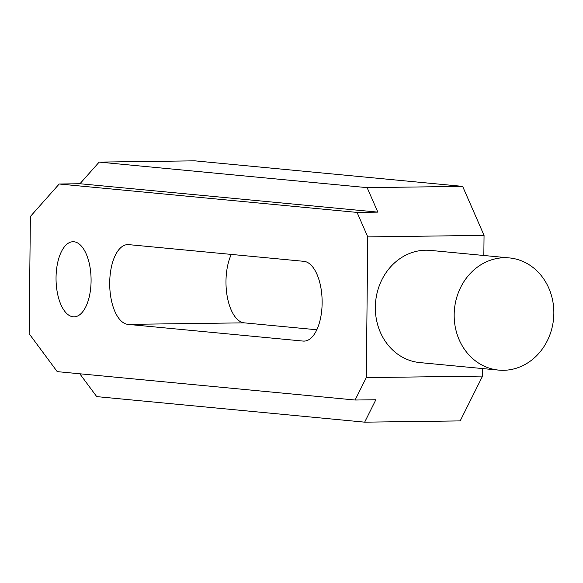 <?xml version="1.0" encoding="UTF-8"?>
<svg xmlns="http://www.w3.org/2000/svg" width="583" height="583" viewBox="0 0 583 583"><rect width="100%" height="100%" fill="white"/><g stroke="black" fill="none" stroke-linecap="round" stroke-linejoin="round"><path stroke-width="0.87" d="M73.961 241.763A37.567 17.519 89.2 0 1 91.086 280.008A37.567 17.519 89.2 0 1 74.056 316.846A37.567 17.519 89.2 0 1 73.174 316.809A37.567 17.519 89.2 0 1 56.041 278.565A37.567 17.519 89.2 0 1 73.072 241.726A37.567 17.519 89.2 0 1 73.961 241.763M498.662 370.103L419.826 362.59A56.347 49.781 -84.6 0 1 375.335 307.154A56.347 49.781 -84.6 0 1 430.516 250.406L509.36 257.919A56.347 49.781 -84.6 0 1 553.85 313.355A56.347 49.781 -84.6 0 1 498.662 370.103A56.347 49.781 -84.6 0 1 454.172 314.667A56.347 49.781 -84.6 0 1 509.36 257.919M483.839 255.485L484.05 235.372L367.764 236.902L357.058 212.409L59.196 184.009L30.382 216.475L29.15 333.738L57.229 371.633L355.098 400.025L375.86 399.756L364.666 422.165L96.72 396.615L79.791 373.783M367.764 236.902L366.292 377.616L355.098 400.025M303.932 261.337L128.734 244.634A39.914 18.612 89.2 0 0 127.794 244.598A39.914 18.612 89.2 0 0 109.699 283.739A39.914 18.612 89.2 0 0 127.896 324.374L303.102 341.077A39.914 18.612 89.2 0 0 304.042 341.113A39.914 18.612 89.2 0 0 322.137 301.972A39.914 18.612 89.2 0 0 303.932 261.337M59.196 184.009L79.958 183.74L99.176 162.096L194.693 160.835L462.64 186.385L367.122 187.639L377.828 212.132L357.058 212.409M484.05 235.372L462.64 186.385M364.666 422.165L460.184 420.904L482.578 376.086L482.658 368.58M231.305 254.414A39.914 18.612 89.2 0 0 227.355 297.199A39.914 18.612 89.2 0 0 244.182 322.844L316.809 329.767M79.958 183.74L377.828 212.132M99.176 162.096L367.122 187.639M482.578 376.086L366.292 377.616M304.982 341.048L303.102 341.077M244.182 322.844L127.896 324.374"/></g></svg>
